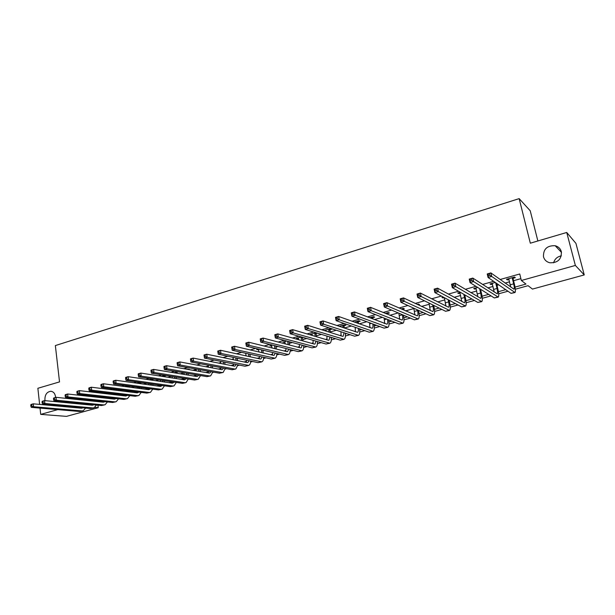 <?xml version="1.0" encoding="UTF-8"?>
<svg xmlns="http://www.w3.org/2000/svg" width="615" height="615" viewBox="0 0 615 615"><rect width="100%" height="100%" fill="white"/><g stroke="black" fill="none" stroke-linecap="round" stroke-linejoin="round"><path stroke-width="0.92" d="M45.072 400.649L44.903 399.673C44.91 394.669 46.871 391.87 50.776 391.278C53.382 391.578 54.958 393.362 55.504 396.629L55.558 397.459M54.896 400.972L54.627 401.572M50.884 404.901L47.962 404.632M561.349 251.658C561.649 259.269 557.82 262.974 549.848 262.782C546.527 261.929 544.406 259.922 543.483 256.778C543.222 249.09 547.127 245.408 555.191 245.731C558.382 246.623 560.434 248.591 561.349 251.658M553.623 262.843C554.692 259.015 557.259 256.686 561.334 255.848M537.871 240.972L530.222 210.761L519.152 198.63L55.358 345.569L59.524 381.9L37.869 388.28L39.621 404.409M519.152 198.63L530.322 243.194L566.73 232.47L575.94 243.386L584.25 274.936L532.467 289.081L528.077 285.691L515.339 289.204M97.923 405.177L98.239 407.699L66.482 416.37L40.705 414.379L57.772 409.621M515.032 287.097L525.979 284.069L521.343 280.494L519.744 273.983L500.118 279.51M493.645 281.339L482.575 284.453M475.925 286.329L465.317 289.319M458.506 291.241L448.343 294.101M441.362 296.069L431.63 298.813M424.496 300.82L415.194 303.441M407.906 305.494L399.012 308M391.578 310.098L383.084 312.489M375.511 314.626L367.401 316.91M359.698 319.077L351.964 321.261M344.131 323.467L336.759 325.543M328.802 327.787L321.791 329.763M313.712 332.039L307.046 333.914M298.852 336.228L292.517 338.012M284.215 340.349L278.211 342.04M269.8 344.415L264.112 346.014M255.594 348.413L250.213 349.927M241.603 352.357L236.521 353.786M227.819 356.239L223.03 357.592M214.235 360.067L209.73 361.336M200.844 363.842L196.615 365.033M187.652 367.562L183.693 368.677M174.645 371.229L170.947 372.267M161.814 374.843L158.378 375.811M149.176 378.402L145.986 379.301M136.707 381.915L133.755 382.745M124.415 385.382L121.701 386.143M112.291 388.795L109.808 389.495M100.33 392.162L98.069 392.8M88.537 395.491L86.492 396.068M76.898 398.766L75.068 399.281M85.7 400.273L87.245 399.842M96.755 397.19L98.777 396.621M108.225 393.984L110.462 393.354M119.848 390.733L122.308 390.048M131.625 387.442L134.316 386.689M143.564 384.106L146.485 383.291M155.664 380.723L158.824 379.839M167.933 377.295L171.339 376.342M180.372 373.82L183.939 372.821M192.979 370.299L196.031 369.446M205.764 366.725L208.277 366.017M218.725 363.104L220.7 362.55M231.878 359.429L233.285 359.037M245.216 355.701L246.038 355.47M262.866 350.765L264.058 350.435M275.981 347.098L278.08 346.514M289.281 343.385L292.317 342.532M302.764 339.618L306.77 338.496M316.441 335.79L321.437 334.399M330.309 331.916L336.328 330.232M344.377 327.987L351.449 326.012M359.175 323.851L366.801 321.722M374.397 319.592L382.392 317.363M389.856 315.28L398.228 312.935M405.554 310.89L413.903 308.553M421.498 306.431L429.255 304.264M437.688 301.911L444.837 299.912M454.139 297.314L460.658 295.492M470.852 292.64L476.717 291.003M480.676 289.896L481.299 289.719M487.841 287.897L493.03 286.444M496.989 285.337L498.734 284.853M505.099 283.069L509.597 281.816M513.556 280.709L520.89 278.657M513.133 278.28L515.309 277.665L514.517 277.058L506.499 279.31L507.321 279.91L509.02 279.433M495.275 282.462L489.994 283.953L490.855 284.53L492.469 284.076M477.647 287.42L473.735 288.52L474.642 289.081L476.171 288.65M460.312 292.286L457.729 293.017L458.675 293.563L460.128 293.155M443.254 297.083L441.962 297.445L442.954 297.975L444.245 297.614M434.59 300.32L433.575 299.805M426.472 301.796L427.51 302.311M418.269 304.902L419.491 304.556L418.438 304.056L417.216 304.402M402.387 309.36L404.347 308.807L403.255 308.323L401.111 308.93M387.488 313.542L389.426 312.997L388.296 312.528L385.251 313.381M372.813 317.663L374.72 317.125L373.559 316.671L369.646 317.771M358.345 321.722L360.221 321.191L359.029 320.753L354.278 322.091M344.085 325.719L345.93 325.204L344.707 324.782L339.142 326.342M330.024 329.671L331.846 329.156L330.586 328.748L324.228 330.532M325.504 330.939L325.973 330.809M316.187 332.792L310.06 334.514L312.12 334.691M316.164 333.561L317.478 333.192M301.388 336.951L296.43 338.35L298.46 338.527M286.813 341.048L282.992 342.125L284.991 342.309M272.453 345.084L269.739 345.845L271.707 346.037M258.308 349.059L256.67 349.52L258.608 349.712M244.37 352.979L245.685 353.341M201.074 365.856L199.544 365.571M188.221 369.469L189.174 369.2L186.668 369.192M175.675 372.99L177.22 372.552L175.644 372.29L173.96 372.767M163.898 376.288L165.427 375.865L163.828 375.611L161.438 376.288M152.274 379.555L153.781 379.132L152.166 378.886L149.084 379.755M139.836 382.353L136.899 383.183M140.797 382.776L141.473 382.584M127.582 385.797L124.876 386.558M115.497 389.195L113.022 389.895M103.574 392.547L101.721 393.07L103.328 393.254M91.812 395.852L90.843 396.122L92.434 396.298M80.211 399.112L81.672 399.304M566.73 232.47L575.363 265.442L584.25 274.936M40.021 408.099L40.705 414.379M67.412 406.938L68.819 406.546M72.839 402.725L72.916 403.34M521.343 280.494L575.363 265.442M88.752 404.878L90.344 404.439M99.784 401.826L101.575 401.334M110.954 398.743L112.952 398.189M122.27 395.614L124.484 395.007M133.739 392.447L136.169 391.778M145.355 389.233L148.007 388.503M157.125 385.982L160 385.19M169.048 382.691L172.162 381.83M181.141 379.347L184.246 378.494M193.387 375.965L196.362 375.142M205.802 372.536L208.646 371.744M218.387 369.054L221.1 368.308M231.148 365.533L233.723 364.818M244.078 361.958L246.515 361.289M257.193 358.337L259.484 357.707M270.492 354.663L272.63 354.071M283.984 350.934L285.96 350.389M297.66 347.152L299.482 346.652M311.544 343.316L313.189 342.863M325.619 339.426L327.095 339.019M331.3 337.858L332.077 337.643M339.903 335.483L341.21 335.121M345.399 333.96L346.691 333.607M354.394 331.477L355.516 331.17M359.706 330.009L361.52 329.509M369.1 327.418L370.038 327.157M374.22 326.004L376.572 325.35M384.021 323.29L384.767 323.083M388.949 321.929L391.863 321.13M399.173 319.108L399.719 318.954M403.894 317.801L407.376 316.84M419.061 313.612L423.135 312.489M434.459 309.36L439.133 308.061M450.088 305.04L455.384 303.572M465.955 300.658L471.897 299.013M482.06 296.207L488.664 294.377M498.419 291.687L505.707 289.673M94.81 407.376L98.239 407.699M507.967 291.233L498.696 293.786M491.054 295.884L482.306 298.29M474.403 300.466L466.17 302.734M458.014 304.979L450.28 307.108M441.877 309.422L434.628 311.421M425.987 313.796L419.207 315.664M410.343 318.109L404.017 319.846M394.93 322.345L389.049 323.967M379.747 326.527L374.297 328.026M364.787 330.647L359.76 332.031M350.05 334.698L345.43 335.975M335.529 338.696L331.308 339.864M321.222 342.64L317.378 343.693M307.116 346.522L303.649 347.475M293.217 350.35L290.111 351.203M279.51 354.125L276.765 354.878M265.995 357.838L263.597 358.499M252.673 361.505L250.613 362.074M239.543 365.125L237.805 365.602M226.581 368.693L225.167 369.077M213.805 372.206L212.698 372.513M201.205 375.68L200.398 375.896M188.774 379.101L188.259 379.24M507.129 279.133L507.321 279.91M490.67 283.761L490.855 284.53M474.465 288.312L474.642 289.081M458.506 292.802L458.675 293.563M442.785 297.214L442.954 297.975M325.02 330.309L325.12 330.816M311.236 334.183L311.367 334.906M297.637 338.004L297.768 338.719M284.23 341.779L284.353 342.486M271.007 345.492L271.13 346.199M257.969 349.159L258.085 349.858M508.674 278.703L510.781 287.136M512.264 278.095L513.663 283.846C514.371 286.905 514.486 288.696 514.017 289.227L490.878 272.906L491.716 276.45L514.993 292.517C515.701 291.718 515.524 289.019 514.463 284.43L513.064 278.703L512.326 277.673M513.271 277.411L513.064 278.703M489.871 275.343L491.716 276.45L488.072 277.488L487.234 273.952L490.878 272.906L488.072 274.344L488.41 275.758L489.871 275.343L489.532 273.929M488.41 275.758L488.072 277.488L511.042 293.355L514.786 292.579M487.234 273.952L488.072 274.344M492.131 283.346L494.222 292.064M495.667 282.754L497.028 288.466C497.712 291.51 497.796 293.301 497.274 293.839L472.812 278.08L473.627 281.593L498.242 297.107C499.026 296.292 498.903 293.601 497.873 289.035L496.513 283.346L495.667 282.731M471.774 280.502L473.627 281.593L470.045 282.608L469.23 279.102L472.812 278.08L470.014 279.502L470.344 280.909L471.774 280.502L471.451 279.095M470.344 280.909L470.045 282.608L494.299 297.937L498.019 297.168M469.23 279.102L470.014 279.502M475.841 287.928L477.893 296.861M479.631 288.666L480.646 293.017C481.307 296.038 481.361 297.829 480.792 298.383L455.046 283.161L455.838 286.651L481.753 301.619C482.606 300.789 482.537 298.106 481.537 293.57L480.523 289.235M453.985 285.575L455.838 286.651L452.317 287.651L451.533 284.168L455.046 283.161L452.263 284.576L452.579 285.975L453.985 285.575L453.67 284.176M452.579 285.975L452.317 287.651L477.824 302.449L481.514 301.688M451.533 284.168L452.263 284.576M459.805 292.433L461.796 301.542M463.787 294.308L464.517 297.506C465.155 300.504 465.171 302.288 464.563 302.849L437.58 288.158L438.349 291.625L465.517 306.062C466.439 305.217 466.416 302.542 465.447 298.037L464.717 294.846M436.496 290.564L438.349 291.625L434.89 292.609L434.121 289.142L437.58 288.158L434.805 289.565L435.113 290.957L436.496 290.564L436.189 289.173M435.113 290.957L434.89 292.609L461.596 306.9L465.255 306.132M434.121 289.142L434.805 289.565M444.338 297.66L445.929 306.124M448.135 299.69L448.635 301.919C449.25 304.902 449.234 306.685 448.573 307.254L420.406 293.071L421.152 296.515L449.527 310.444C450.511 309.583 450.541 306.916 449.603 302.434L449.111 300.212M419.299 295.461L421.152 296.515L417.746 297.483L417.008 294.047L420.406 293.071L417.639 294.477L417.939 295.853L419.299 295.461L419 294.085M417.939 295.853L417.746 297.483L445.614 311.275L449.25 310.521M417.008 294.047L417.639 294.477M428.993 303.041L430.292 310.606M432.676 304.871L432.983 306.27C433.583 309.237 433.537 311.006 432.837 311.59L403.517 297.906L404.24 301.319L433.775 314.757C434.828 313.881 434.905 311.221 433.998 306.77L433.69 305.371M402.379 300.289L404.24 301.319L400.888 302.273L400.165 298.859L403.517 297.906L400.749 299.297L401.041 300.674L402.379 300.289L402.095 298.921M401.041 300.674L400.888 302.273L429.877 315.587L433.49 314.834M400.165 298.859L400.749 299.297M413.834 308.215L414.887 315.003M417.424 309.868L417.57 310.552C418.154 313.504 418.069 315.272 417.331 315.856L386.897 302.657L387.596 306.055L418.262 319C419.376 318.116 419.499 315.464 418.623 311.036L418.477 310.352M385.743 305.032L387.596 306.055L384.306 306.993L383.606 303.602L386.897 302.657L384.144 304.048L384.421 305.409L385.743 305.032L385.459 303.672M384.421 305.409L384.306 306.993L414.379 319.831L417.962 319.085M383.606 303.602L384.144 304.048M398.874 313.212L399.696 319.323M402.371 314.703L402.387 314.772C402.948 317.709 402.84 319.469 402.056 320.069L370.545 307.339L371.229 310.706L402.979 323.183C404.155 322.291 404.324 319.639 403.478 315.241L403.463 315.172M402.525 308.53L402.364 309.483M369.369 309.699L371.229 310.706L367.985 311.628L367.309 308.261L370.545 307.339L367.801 308.722L368.078 310.068L369.369 309.699L369.1 308.346M368.078 310.068L367.985 311.628L399.112 324.013L402.664 323.275M367.309 308.261L367.801 308.722M384.106 318.04L384.729 323.559M387.627 312.72L387.427 313.934L386.374 313.842M386.297 313.473L386.358 313.073M387.512 319.4C387.95 322.068 387.781 323.675 387.004 324.213L354.463 311.936L355.124 315.287L387.927 327.311C389.111 326.465 389.349 323.982 388.642 319.846M353.264 314.288L355.124 315.287L351.934 316.195L351.273 312.851L354.463 311.936L351.726 313.312L351.988 314.657L353.264 314.288L353.002 312.95M351.988 314.657L351.934 316.195L384.068 328.133L387.596 327.395M351.273 312.851L351.726 313.312M369.53 322.737L369.969 327.726M372.951 316.84L372.744 318.055L371.583 317.601L371.783 318.593M371.583 317.601L371.644 317.209M372.944 319.039L372.744 318.055M372.836 323.959C373.151 326.365 372.928 327.81 372.175 328.295L338.627 316.471L339.272 319.792L373.09 331.37C374.281 330.578 374.589 328.256 374.012 324.397M337.412 318.808L339.272 319.792L336.128 320.684L335.49 317.363L338.627 316.471L335.898 317.84L336.159 319.17L337.412 318.808L337.158 317.478M336.159 319.17L336.128 320.684L369.238 332.192L372.744 331.462M335.49 317.363L335.898 317.84M355.155 327.295L355.424 331.823M358.483 320.907L358.276 322.114L357.077 321.676L357.384 323.206M357.077 321.676L357.146 321.284M358.583 323.636L358.276 322.114M358.353 328.41C358.56 330.578 358.299 331.877 357.561 332.323L323.044 320.922L323.667 324.228L358.468 335.375C359.66 334.629 360.029 332.446 359.575 328.833M321.814 323.259L323.667 324.228L320.576 325.112L319.961 321.806L323.044 320.922L320.33 322.291L320.576 323.613L321.814 323.259L321.56 321.937M320.576 323.613L320.576 325.112L354.632 336.19L358.115 335.467M319.961 321.806L320.33 322.291M339.749 326.173L339.98 326.627M340.964 331.746L341.087 335.859M344.223 324.92L344.016 326.111L342.786 325.689L343.178 327.703M342.786 325.689L342.855 325.304M344.408 328.118L344.016 326.111M344.054 332.753L343.162 336.29L342.517 336.313L307.708 325.312L308.315 328.595L344.062 339.319C345.246 338.611 345.668 336.559 345.322 333.161M306.454 327.634L308.315 328.595L305.271 329.463L304.671 326.181L307.708 325.312L305.002 326.665L305.24 327.98L306.454 327.634L306.216 326.319M305.24 327.98L305.271 329.463L340.241 340.133L343.693 339.418M304.671 326.181L305.002 326.665M325.704 330.117L326.027 331.101M330.163 328.864L329.955 330.055L328.694 329.648L329.156 332.092M328.694 329.648L328.764 329.263M330.424 332.492L329.955 330.055M329.94 336.997L328.971 340.195L328.302 340.226L292.609 329.632L293.194 332.892L329.863 343.208C331.047 342.532 331.508 340.595 331.262 337.397M326.965 336.082L326.949 339.826M291.341 331.946L293.194 332.892L290.203 333.745L289.619 330.493L292.609 329.632L289.911 330.985L290.142 332.285L291.341 331.946L291.11 330.639M290.142 332.285L290.203 333.745L326.05 344.023L329.479 343.308M289.619 330.493L289.911 330.985M311.851 334.014L312.259 335.467M316.287 332.823L316.095 333.945L314.803 333.553L315.326 336.374M314.803 333.553L314.872 333.161M316.625 336.759L316.095 333.945M316.01 341.148L314.972 344.054L314.288 344.085L277.742 333.884L278.311 337.128L315.864 347.037C317.04 346.391 317.548 344.561 317.378 341.54M313.143 340.326L313.004 343.731M276.458 336.19L278.311 337.128L275.366 337.966L274.797 334.729L277.742 333.884L275.051 335.229L275.274 336.528L276.458 336.19L276.235 334.891M275.274 336.528L275.366 337.966L312.059 347.852L315.472 347.144M274.797 334.729L275.051 335.229M298.198 337.85L298.675 339.726M302.519 337.274L302.434 337.773L301.104 337.397L301.681 340.572M301.104 337.397L301.173 337.012M303.011 340.941L302.434 337.773M302.265 345.215L301.181 347.852L300.474 347.89L263.105 338.073L263.658 341.294L302.057 350.819C303.233 350.196 303.779 348.451 303.687 345.599M299.49 344.469L299.259 347.575M261.805 340.364L263.658 341.294L260.752 342.117L260.207 338.903L263.105 338.073L260.422 339.411L260.645 340.695L261.805 340.364L261.583 339.08M260.645 340.695L260.752 342.117L298.275 351.634L301.658 350.927M260.207 338.903L260.422 339.411M284.737 341.632L285.268 343.9M287.612 341.264L288.22 344.677M289.573 345.03L288.973 341.632M288.704 349.205L287.582 351.596L286.859 351.642L248.691 342.201L249.221 345.399L288.45 354.54C289.627 353.94 290.195 352.287 290.18 349.581M286.021 348.521L285.706 351.357M247.368 344.485L249.221 345.399L246.361 346.214L245.831 343.016L248.691 342.201L246.015 343.524L246.223 344.807L247.368 344.485L247.161 343.201M246.223 344.807L246.361 346.214L284.676 355.355L288.035 354.655M245.831 343.016L246.015 343.524M271.461 345.361L272.045 347.982M274.398 345.576L274.943 348.697M276.32 349.036L275.781 345.93M275.312 353.118L274.167 355.293L273.429 355.347L234.492 346.26L235.007 349.443L275.036 358.214C276.197 357.638 276.804 356.054 276.842 353.487M272.714 352.503L272.337 355.093M233.154 348.536L235.007 349.443L232.193 350.243L231.678 347.068L234.492 346.26L231.824 347.583L232.032 348.851L233.154 348.536L232.954 347.26M232.032 348.851L232.193 350.243L271.276 359.029L274.613 358.33M231.678 347.068L231.824 347.583M258.385 349.082L258.992 351.98M261.352 349.789L261.836 352.641M263.243 352.972L262.759 350.12M262.098 356.961L260.945 358.937L260.183 358.991L220.501 350.266L221.008 353.425L261.805 361.835C262.966 361.274 263.589 359.767 263.689 357.323M259.591 356.4L259.153 358.768M219.155 352.526L221.008 353.425L218.233 354.209L217.733 351.057L220.501 350.266L217.848 351.58L218.048 352.841L219.155 352.526L218.955 351.257M218.048 352.841L218.233 354.209L258.054 362.65L261.367 361.958M217.733 351.057L217.848 351.58M245.669 353.271L246.108 355.893M248.468 353.902L248.906 356.508M250.336 356.823L249.905 354.225M249.06 360.744L247.899 362.527L247.122 362.589L206.725 354.209L207.209 357.346L248.752 365.41C249.905 364.864 250.559 363.427 250.705 361.09M246.63 360.229L246.154 362.389M205.364 356.454L207.209 357.346L204.48 358.122L203.996 354.986L206.725 354.209L204.072 355.516L204.272 356.769L205.364 356.454L205.172 355.201M204.272 356.769L204.48 358.122L245.016 366.217L248.306 365.533M203.996 354.986L204.072 355.516M233.008 357.338L233.4 359.744M235.753 357.922L236.145 360.313M237.605 360.613L237.213 358.23M236.183 364.457L235.03 366.071L234.246 366.14L193.148 358.091L193.617 361.205L234.715 369.038L235.883 368.939L237.897 364.795M233.831 363.988L233.323 365.956M190.512 359.391L190.458 358.86L193.148 358.091L190.512 359.391L190.696 360.636L191.772 360.329L191.588 359.083M191.772 360.329L193.617 361.205L190.927 361.974L232.155 369.738L235.43 369.062M190.927 361.974L190.696 360.636M220.501 361.32L220.846 363.519M223.199 361.858L223.553 364.042M225.036 364.334L224.69 362.158M223.476 368.108L222.338 369.569L221.538 369.638L179.772 361.92L180.226 365.018L221.992 372.521L223.184 372.413L225.251 368.439M221.2 367.678L220.662 369.477M177.143 363.211L177.12 362.681L179.772 361.92L177.143 363.211L177.32 364.449L178.381 364.149L178.204 362.911M178.381 364.149L180.226 365.018L177.574 365.771L219.47 373.213L222.722 372.536M177.574 365.771L177.32 364.449M208.154 365.218L208.47 367.224M210.814 365.717L211.122 367.716M212.629 367.993L212.321 366.002M210.937 371.698L209.823 373.013L209 373.09L166.588 365.694L167.034 368.769L209.446 375.957L210.661 375.842L212.775 372.021M208.731 371.306L208.178 372.951M163.967 366.978L163.974 366.44L166.588 365.694L163.967 366.978L164.144 368.208L165.189 367.908L165.012 366.678M165.189 367.908L167.034 368.769L164.413 369.515L206.955 376.641L210.184 375.973M164.413 369.515L164.144 368.208M195.97 369.038L196.247 370.868M198.576 369.5L198.86 371.322M200.39 371.591L200.113 369.776M198.553 375.235L197.469 376.418L196.639 376.503L153.596 369.407L154.027 372.467L197.069 379.347L198.299 379.224L200.459 375.55M196.423 374.873L195.854 376.372M150.983 370.691L151.021 370.145L153.596 369.407L150.983 370.691L151.152 371.914L152.182 371.621L152.013 370.391M152.182 371.621L154.027 372.467L151.444 373.197L194.609 380.024L197.822 379.355M151.444 373.197L151.152 371.914M183.931 372.782L184.185 374.45M186.506 373.213L186.752 374.873M187.729 368.946L187.652 369.369M188.305 375.127L188.059 373.474M186.33 378.717L184.431 379.862L140.789 373.074L141.204 376.111L184.854 382.699L186.107 382.561L188.298 379.025M184.269 378.386L183.701 379.747M138.183 374.343L138.244 373.797L140.789 373.074L138.183 374.343L138.352 375.565L139.367 375.273L139.198 374.058M139.367 375.273L141.204 376.111L138.659 376.834L182.432 383.36L185.615 382.699M138.659 376.834L138.352 375.565M172.054 376.457L172.269 377.971M174.583 376.857L174.798 378.363M175.79 372.313L175.659 373.044M176.374 378.609L176.159 377.103M174.268 382.146L172.392 383.183L128.158 376.688L128.566 379.709L172.8 385.997L174.076 385.859L176.297 382.445M172.269 381.846L171.7 383.076M125.568 377.956L125.66 377.402L128.158 376.688L125.568 377.956L125.729 379.163L126.728 378.878L126.567 377.664M126.728 378.878L128.566 379.709L126.06 380.416L170.409 386.651L173.576 385.997M126.06 380.416L125.729 379.163M160.323 380.062L160.515 381.438M164.013 375.642L163.828 376.649L162.237 376.411M162.814 380.431L162.99 381.8M164.597 382.038L164.405 380.67M162.345 385.52L160.515 386.451L115.712 380.247L116.104 383.245L160.907 389.257L162.199 389.111L164.451 385.813M160.423 385.244L159.854 386.366M113.129 381.508L113.245 380.954L115.712 380.247L113.129 381.508L113.283 382.707L114.275 382.43L114.121 381.223M114.275 382.43L116.104 383.245L113.637 383.952L158.547 389.902L161.691 389.249M113.637 383.952L113.283 382.707M148.738 383.606L148.907 384.844M152.389 378.925L152.205 379.909L150.637 379.985M151.19 383.952L151.344 385.182M152.966 385.405L152.804 384.175M150.583 388.849L148.784 389.687L103.443 383.76L103.82 386.743L149.168 392.47L150.483 392.316L152.758 389.134M148.722 388.595L148.169 389.603M100.868 385.013L101.006 384.452L103.443 383.76L100.868 385.013L101.014 386.205L101.99 385.928L101.836 384.736M101.99 385.928L103.82 386.743L101.383 387.435L146.839 393.108L149.968 392.455M101.383 387.435L101.014 386.205M137.299 387.089L137.445 388.203M140.85 382.499L140.735 383.122L139.098 382.899L139.182 383.499M139.713 387.404L139.836 388.511M141.481 388.726L141.35 387.619M140.812 383.722L140.735 383.122M138.959 392.124L137.207 392.877L91.343 387.219L91.704 390.187L137.583 395.645L138.913 395.483L141.212 392.408M137.168 391.901L136.63 392.8M88.775 388.472L88.937 387.904L91.343 387.219L88.775 388.472L88.921 389.656L89.882 389.38L89.736 388.196M89.882 389.38L91.704 390.187L89.306 390.871L135.285 396.275L138.39 395.63M89.306 390.871L88.921 389.656M125.998 390.51L126.129 391.509M129.45 386.043L127.751 386.082L127.866 386.95M128.381 390.802L128.466 391.793M130.142 392.001L130.034 391.009M129.519 387.166L129.404 386.305M127.482 395.353L125.783 396.022L79.404 390.633L79.758 393.585L126.144 398.774L127.49 398.612L129.811 395.63M125.752 395.153L125.237 395.96M76.844 391.878L77.036 391.309L79.404 390.633L76.844 391.878L76.99 393.054L77.936 392.785L77.798 391.609M77.936 392.785L79.758 393.585L77.39 394.253L123.876 399.396L126.967 398.758M77.39 394.253L76.99 393.054M114.175 389.564L114.352 390.056M114.844 393.869L114.959 394.761M116.558 389.326L116.696 390.348M118.364 390.548L118.234 389.541M117.188 394.146L117.25 395.03M116.143 398.543L114.505 399.127L67.635 394L67.973 396.936L114.859 401.864L116.22 401.695L118.557 398.812M114.482 398.359L113.99 399.074M65.082 395.237L65.298 394.669L67.635 394L65.082 395.237L65.221 396.414L66.159 396.145L66.02 394.968M66.159 396.145L67.973 396.936L65.636 397.598L112.614 402.479L115.681 401.841M118.941 395.23L118.856 394.346M65.636 397.598L65.221 396.414M103.151 392.67L103.351 393.416M103.827 397.182L103.92 397.974M105.542 392.777L105.657 393.685M107.348 393.877L107.233 392.977M106.126 397.436L106.164 398.22M104.942 401.687L103.366 402.195L56.026 397.321L56.357 400.234L103.712 404.924L105.088 404.747L107.433 401.941M103.351 401.518L102.89 402.149M53.482 398.551L53.72 397.982L56.026 397.321L53.482 398.551L53.613 399.719L54.535 399.458L54.404 398.289M54.535 399.458L56.357 400.234L54.051 400.895L101.498 405.523L104.542 404.893M107.879 398.405L107.817 397.621M54.051 400.895L53.613 399.719M92.342 395.914L92.481 396.721M92.942 400.434L93.019 401.134M94.656 396.168L94.756 396.967M96.463 397.159L96.371 396.352M95.202 400.673L95.217 401.357M93.88 404.785L92.373 405.224L44.572 400.603L44.887 403.494L92.704 407.937L94.095 407.753L96.455 405.031M92.358 404.632L91.927 405.185M42.043 401.826L42.297 401.249L44.572 400.603L42.043 401.826L42.166 402.986L43.073 402.725L42.95 401.564M43.073 402.725L44.887 403.494L42.62 404.147L90.52 408.537L93.549 407.906M96.955 401.541L96.916 400.849M42.62 404.147L42.166 402.986M81.664 399.266L81.749 399.973M82.187 403.64L82.249 404.247M83.909 399.496L83.994 400.204M85.716 400.38L85.631 399.673M84.409 403.855L84.409 404.455M82.948 407.837L81.518 408.222L33.272 403.832L33.579 406.715L81.841 410.912L83.248 410.728L85.616 408.083M81.495 407.707L81.095 408.183M30.75 405.054L31.034 404.478L33.272 403.832L30.75 405.054L30.873 406.207L31.772 405.946L31.649 404.793M31.772 405.946L33.579 406.715L31.334 407.353L79.681 411.504L82.694 410.874M86.162 404.624L86.138 404.024M31.334 407.353L30.873 406.207M513.663 283.846L510.312 284.776M514.417 292.433L511.042 293.355M497.028 288.466L493.73 289.381M497.627 297.03L494.299 297.937M480.646 293.017L477.401 293.924M481.099 301.558L477.824 302.449M464.517 297.506L461.319 298.39M464.825 306.016L461.596 306.9M448.635 301.919L445.483 302.795M448.796 310.406L445.614 311.275M432.983 306.27L429.885 307.131M433.006 314.726L429.877 315.587M417.57 310.552L414.518 311.405M417.462 318.985L414.379 319.831M402.387 314.772L399.373 315.61M402.149 323.183L399.112 324.013M386.789 319.108L384.46 319.762M387.058 327.311L384.068 328.133M371.345 323.405L369.753 323.844M372.19 331.385L369.238 332.192M356.131 327.634L355.262 327.872M357.538 335.398L354.632 336.19M343.101 339.349L340.241 340.133M328.871 343.247L326.05 344.023M314.842 347.091L312.059 347.852M301.012 350.881L298.275 351.634M287.382 354.617L284.676 355.355M273.936 358.299L271.276 359.029M260.683 361.928L258.054 362.65M247.607 365.51L245.016 366.217M234.715 369.038L232.155 369.738M221.992 372.521L219.47 373.213M209.446 375.957L206.955 376.641M197.069 379.347L194.609 380.024M184.854 382.699L182.432 383.36M174.76 378.056L174.06 378.248M172.8 385.997L170.409 386.651M162.937 381.338L161.876 381.638M160.907 389.257L158.547 389.902M151.275 384.583L149.852 384.975M149.168 392.47L146.839 393.108M139.759 387.781L137.998 388.273M137.583 395.645L135.285 396.275M128.397 390.94L126.29 391.524M126.144 398.774L123.876 399.396M116.965 394.123L114.951 394.684M114.859 401.864L112.614 402.479M105.35 397.352L103.897 397.751M103.712 404.924L101.498 405.523M93.887 400.534L92.98 400.788M92.704 407.937L90.52 408.537M81.841 410.912L79.681 411.504M555.191 245.731L561.503 252.419M50.776 391.278L51.414 391.348"/></g></svg>
